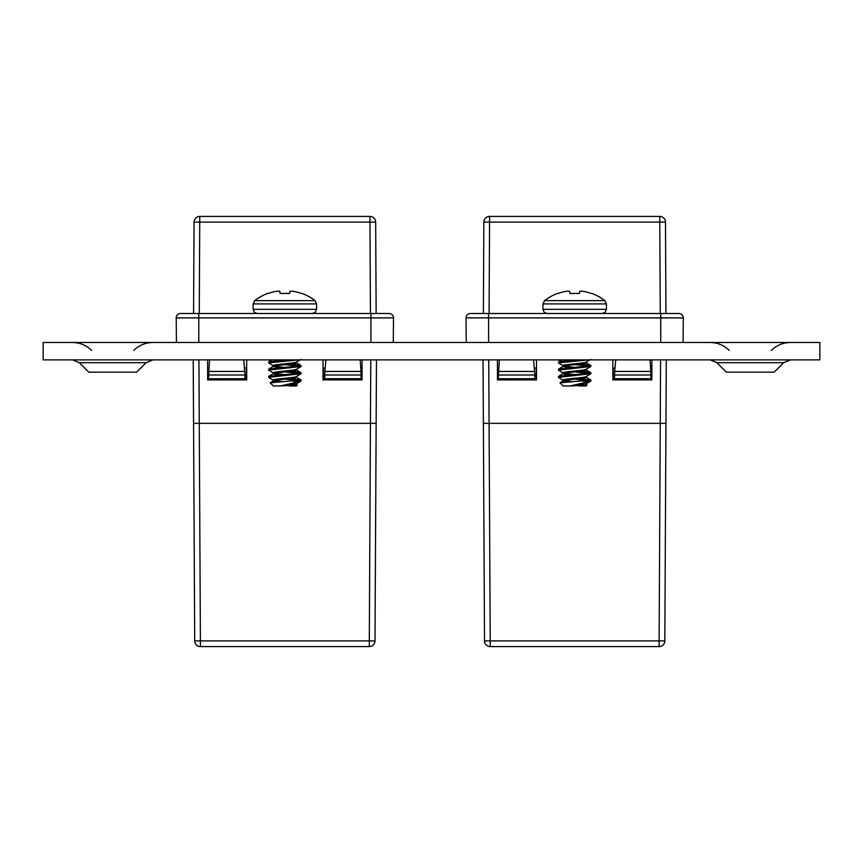 <?xml version="1.0" encoding="UTF-8"?>
<svg xmlns="http://www.w3.org/2000/svg" width="863" height="863" viewBox="0 0 863 863"><rect width="100%" height="100%" fill="white"/><g stroke="black" fill="none" stroke-linecap="round" stroke-linejoin="round"><path stroke-width="1.29" d="M79.32 362.687L88.813 372.18L136.591 372.18L146.084 362.687L79.32 362.687L72.557 359.882M716.916 362.687L726.409 372.18L774.187 372.18L783.68 362.687L716.916 362.687L710.152 359.882M43.15 342.492L819.85 342.492L819.85 359.882L43.15 359.882L43.15 342.492M244.553 368.145L246.678 368.145M323.032 368.145L325.157 368.145M376.473 359.882L376.149 423.355L193.56 423.355L193.226 359.882M323.032 359.882L323.032 379.903L362.061 379.903L362.061 359.882M246.678 359.882L246.678 379.903L207.638 379.903L207.638 359.882M193.56 313.506L194.046 222.104L199.741 222.104L199.267 313.506M375.664 222.104L376.149 313.506L370.443 313.506L369.957 222.104L375.664 222.104A5.707 5.707 0 0 0 369.957 216.419L199.741 216.419A5.707 5.707 0 0 0 194.046 222.104A5.707 5.707 0 0 1 199.741 216.419L199.741 222.104L369.957 222.104L369.957 216.419A5.707 5.707 0 0 1 375.664 222.104M393.28 342.492L393.496 317.897L176.214 317.897A4.347 4.347 0 0 1 180.561 313.506L389.148 313.506A4.347 4.347 0 0 1 393.496 317.897M176.43 342.492L176.214 317.897M207.638 378.76L246.678 378.76M362.061 378.76L323.032 378.76M324.65 378.76L324.833 371.446L361.036 371.446L360.162 359.882M361.036 371.446L361.058 375.006L324.682 375.006M361.079 378.76L361.058 375.006M243.754 359.882L245.027 375.006L208.652 375.006L209.547 359.882M208.63 378.76L245.06 378.717L245.027 375.006M208.63 378.717L208.652 375.006M193.56 423.355L194.704 640.896L193.56 423.355L376.149 423.355L375.006 640.896L369.299 640.896L370.777 359.882M375.006 640.896A5.707 5.707 0 0 1 369.299 646.581L200.41 646.581A5.707 5.707 0 0 1 194.704 640.896A5.707 5.707 0 0 0 200.41 646.581L200.41 640.896L194.704 640.896M324.65 378.717L361.079 378.717M324.833 371.446L325.955 359.882M324.682 375.168L323.366 375.168L323.366 368.145M324.671 376.937L323.366 376.937L323.366 375.168M245.038 376.937L246.408 376.937L246.408 368.145M245.027 375.168L246.408 375.168M279.795 291.392A49.083 18.716 84.6 0 0 278.835 291.144L278.285 291.144L278.835 291.144A49.083 18.716 84.6 0 1 279.795 291.392L280.054 293.452L279.882 291.457L280.054 293.452L289.655 293.452L289.914 291.392A49.083 18.716 -84.6 0 1 290.874 291.144A49.083 18.716 -84.6 0 0 289.914 291.392M275.998 291.392A49.083 45.178 77.1 0 1 278.285 291.144A49.083 45.178 77.1 0 0 275.998 291.392L275.621 291.457A49.223 49.04 -0 0 0 268.264 293.452L267.584 293.452A49.234 49.234 0 0 0 254.736 300.615L314.973 300.615A49.234 49.234 0 0 0 302.126 293.452L301.446 293.452A49.223 49.04 -0 0 0 294.089 291.457A49.223 49.04 0 0 1 301.446 293.452M268.264 293.452A49.223 49.04 0 0 1 275.621 291.457M316.592 309.342L253.118 309.342L253.118 303.916L316.592 303.916L316.592 309.342L315.394 312.266L312.417 313.506M296.376 383.701L280.389 385.966L273.334 385.966L270.173 382.805L301.079 380.076L290.065 378.63M296.376 383.808L296.376 384.607L289.321 385.966L296.376 385.966L297.196 384.984M293.28 381.263L300.658 381.263L280.389 385.966L297.239 385.103M277.659 382.007L273.334 380.982C272.611 379.774 297.099 378.566 296.376 377.358L296.376 376.559M273.334 380.874L273.334 380.076C272.611 378.868 297.099 377.67 296.376 376.451M283.183 381.726L274.175 380.529M279.644 375.017L274.876 374.337L273.334 373.744L273.334 372.838C272.611 371.619 297.099 370.421 296.376 369.213M273.506 380.292L268.76 377.519L268.76 376.3L284.855 374.639L274.175 373.291M279.644 367.767L273.334 366.495C272.611 365.286 297.099 364.078 296.376 362.87L296.376 362.072M273.334 366.387L273.334 365.588C272.611 364.38 297.099 363.172 296.376 361.964M273.506 373.043L268.76 370.27L268.76 369.062L284.855 367.401L274.175 366.041M268.76 376.3L273.334 373.744C272.611 372.525 297.099 371.327 296.376 370.119L296.376 369.321M279.644 360.518L275.049 359.882M273.506 365.804L268.76 363.021L268.76 361.813L284.855 360.151L282.061 359.882M301.079 380.982L301.079 380.076M268.62 377.358L301.079 373.744L300.95 372.676L298.911 372.233L290.065 371.392M296.203 376.667L301.079 373.744M284.855 374.639L301.079 372.838M268.62 370.119L301.079 366.495L300.95 365.437L298.911 364.984L290.065 364.143M296.203 369.418L301.079 366.495M284.855 367.401L301.079 365.588M268.62 362.87L298.674 359.882M284.855 360.151L288.792 359.882M299.903 366.041L284.855 364.682M299.903 373.291L284.855 371.931M273.506 380.766L270.173 382.805M299.903 380.529L284.855 379.17M290.874 291.144L291.424 291.144A49.083 45.178 -77.1 0 1 293.711 291.392A49.083 45.178 -77.1 0 0 291.424 291.144L290.874 291.144M534.37 368.145L536.495 368.145M612.849 368.145L614.963 368.145M666.29 359.882L665.956 423.355L483.377 423.355L483.043 359.882M612.849 359.882L612.849 379.903L651.878 379.903L651.878 359.882M536.495 359.882L536.495 379.903L497.455 379.903L497.455 359.882M483.377 313.506L483.852 222.104L489.558 222.104L489.084 313.506L470.378 313.506L678.965 313.506A4.347 4.347 0 0 1 683.313 317.897L466.031 317.897A4.347 4.347 0 0 1 470.378 313.506M660.249 313.506L659.774 222.104L665.481 222.104L665.956 313.506M489.558 216.419L659.774 216.419A5.707 5.707 0 0 1 665.481 222.104A5.707 5.707 0 0 0 659.774 216.419L659.774 222.104L489.558 222.104L489.558 216.419A5.707 5.707 0 0 0 483.852 222.104A5.707 5.707 0 0 1 489.558 216.419M683.097 342.492L683.313 317.897A4.347 4.347 0 0 0 678.965 313.506A4.347 4.347 0 0 1 683.313 317.897M466.236 342.492L466.031 317.897M497.455 378.76L536.495 378.76M651.878 378.76L612.849 378.76M614.467 378.76L614.65 371.446L650.853 371.446L649.979 359.882M650.853 371.446L650.875 375.006L614.499 375.006M650.896 378.76L650.875 375.006M533.571 359.882L534.833 375.006L498.458 375.006L499.353 359.882M498.447 378.76L534.866 378.717L534.833 375.006M498.447 378.717L498.458 375.006M483.377 423.355L484.521 640.896L483.377 423.355L665.956 423.355L664.823 640.896L659.116 640.896L660.583 359.882M664.823 640.896A5.707 5.707 0 0 1 659.116 646.581L490.216 646.581A5.707 5.707 0 0 1 484.521 640.896A5.707 5.707 0 0 0 490.216 646.581L490.216 640.896L484.521 640.896M614.467 378.717L650.896 378.717M614.65 371.446L615.761 359.882M614.499 375.168L613.172 375.168L613.172 368.145M614.478 376.937L613.172 376.937L613.172 375.168M534.855 376.937L536.214 376.937L536.214 368.145M534.844 375.168L536.214 375.168M569.612 291.392A49.083 18.716 84.6 0 0 568.641 291.144L568.641 291.144A49.083 18.716 84.6 0 1 569.612 291.392L569.871 293.452L569.699 291.457L569.871 293.452L579.461 293.452L579.72 291.392A49.083 18.716 -84.6 0 1 580.691 291.144A49.083 18.716 -84.6 0 0 579.72 291.392M565.815 291.392A49.083 45.178 77.1 0 1 568.102 291.144A49.083 45.178 77.1 0 0 565.815 291.392L565.427 291.457A49.223 49.04 -0 0 0 558.07 293.452L557.39 293.452A49.234 49.234 0 0 0 544.553 300.615L604.78 300.615A49.234 49.234 0 0 0 591.942 293.452L591.263 293.452A49.223 49.04 -0 0 0 583.906 291.457A49.223 49.04 0 0 1 591.263 293.452M558.07 293.452A49.223 49.04 0 0 1 565.427 291.457M606.398 309.342L542.935 309.342L542.935 303.916L606.398 303.916L606.398 309.342L605.2 312.266L602.234 313.506M586.193 383.701L570.195 385.966L563.14 385.966L559.99 382.805L590.896 380.076L579.882 378.63M586.193 383.808L586.193 384.607L579.138 385.966L586.193 385.966L587.013 384.984M583.097 381.263L590.475 381.263L570.195 385.966L587.056 385.103M567.476 382.007L563.14 380.982C562.428 379.774 586.916 378.566 586.193 377.358L586.193 376.559M563.14 380.874L563.14 380.076C562.428 378.868 586.916 377.67 586.193 376.451M573 381.726L563.981 380.529M569.461 375.017L564.693 374.337L563.14 373.744L563.14 372.838C562.428 371.619 586.916 370.421 586.193 369.213M563.323 380.292L558.566 377.519L558.566 376.3L574.672 374.639L563.981 373.291M569.461 367.767L563.14 366.495C562.428 365.286 586.916 364.078 586.193 362.87L586.193 362.072M563.14 366.387L563.14 365.588C562.428 364.38 586.916 363.172 586.193 361.964M563.323 373.043L558.566 370.27L558.566 369.062L574.672 367.401L563.981 366.041M558.566 376.3L563.14 373.744C562.428 372.525 586.916 371.327 586.193 370.119L586.193 369.321M569.461 360.518L564.855 359.882M563.323 365.804L558.566 363.021L558.566 361.813L574.672 360.151L571.878 359.882M590.896 380.982L590.896 380.076M558.437 377.358L590.896 373.744L590.767 372.676L588.728 372.233L579.882 371.392M586.009 376.667L590.896 373.744M574.672 374.639L590.896 372.838M558.437 370.119L590.896 366.495L590.767 365.437L588.728 364.984L579.882 364.143M586.009 369.418L590.896 366.495M574.672 367.401L590.896 365.588M558.437 362.87L588.48 359.882M574.672 360.151L578.609 359.882M589.709 366.041L574.672 364.682M589.709 373.291L574.672 371.931M563.323 380.766L559.99 382.805M589.709 380.529L574.672 379.17M580.691 291.144L581.241 291.144A49.083 45.178 -77.1 0 1 583.517 291.392A49.083 45.178 -77.1 0 0 581.241 291.144L580.691 291.144M198.932 359.882L200.41 640.896L369.299 640.896L369.299 646.581M370.928 342.492L370.928 313.506M198.781 342.492L198.781 313.506M208.663 371.446L244.876 371.446M488.749 359.882L490.216 640.896L659.116 640.896L659.116 646.581M660.745 342.492L660.745 313.506M488.598 342.492L488.598 313.506M498.48 371.446L534.682 371.446M133.797 350.389C139.105 345.232 145.448 342.6 152.848 342.492M771.382 350.389C776.689 345.232 783.043 342.6 790.443 342.492M729.203 350.389C723.895 345.232 717.552 342.6 710.152 342.492M783.68 362.687L790.443 359.882M91.618 350.389C86.311 345.232 79.957 342.6 72.557 342.492M146.084 362.687L152.848 359.882M316.592 303.916L314.973 300.615M296.203 377.153L300.95 379.925M296.203 369.903L300.95 372.676M273.506 366.279L268.76 369.062M296.203 362.654L300.95 365.437M272.061 359.882L268.76 361.813M300.95 381.133L296.203 383.916M300.95 359.396L296.203 362.18M296.203 384.391L297.196 384.974M253.118 309.342L254.315 312.266L257.293 313.506M253.118 303.916L254.736 300.615M606.398 303.916L604.78 300.615M586.009 377.153L590.767 379.925M586.009 369.903L590.767 372.676M563.323 366.279L558.566 369.062M586.009 362.654L590.767 365.437M561.878 359.882L558.566 361.813M590.767 381.133L586.009 383.916M590.767 359.396L586.009 362.18M586.009 384.391L587.013 384.974M542.935 309.342L544.132 312.266L547.11 313.506M542.935 303.916L544.553 300.615"/></g></svg>
